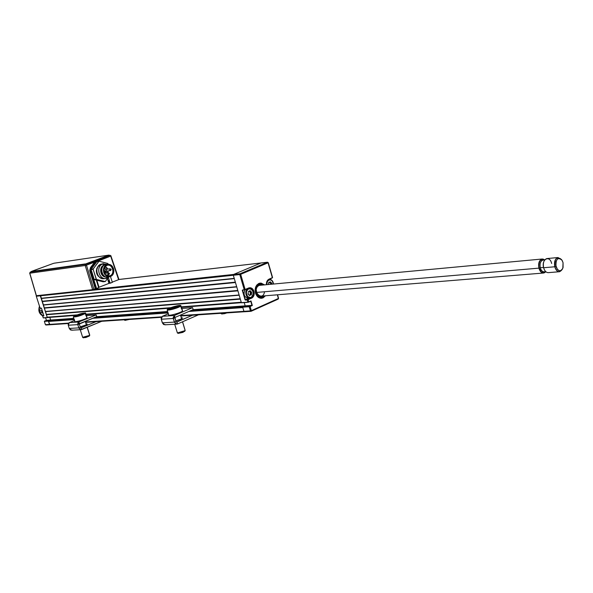 <?xml version="1.0" encoding="UTF-8"?>
<svg xmlns="http://www.w3.org/2000/svg" width="593" height="593" viewBox="0 0 593 593"><rect width="100%" height="100%" fill="white"/><g stroke="black" fill="none" stroke-linecap="round" stroke-linejoin="round"><path stroke-width="0.89" d="M245.102 289.695L249.364 287.976C251.402 287.872 252.848 289.036 253.7 291.474C254.345 294.528 253.582 296.693 251.417 297.982L247.918 299.524L251.617 298.183C253.871 296.834 254.671 294.573 253.997 291.393L253.7 291.474C254.345 294.528 253.582 296.693 251.417 297.982L249.453 298.094M248.6 288.183L249.423 287.968C251.432 287.894 252.863 289.065 253.7 291.474L253.997 291.393C252.87 288.406 251.076 287.271 248.63 287.983L245.124 289.495L240.684 274.322L239.787 274.566L244.234 289.74L245.124 289.495L244.42 289.895M265.471 295.774L261.787 298.264C258.83 298.383 256.732 296.663 255.472 293.083C254.516 287.746 256.028 284.425 260.016 283.106L264.515 284.877L261.105 283.083L258.852 283.439L256.917 284.899L255.59 287.249L255.079 290.125L255.991 294.454L257.577 296.708L260.809 298.286L263.062 297.901L265.471 295.774M268.11 262.655L267.473 262.232L268.11 262.655M261.157 262.966L267.473 262.232L240.083 273.736L233.62 274.433L233.316 275.256L239.787 274.566L244.234 289.74L242.248 290.185L245.087 299.873L247.229 299.962L245.317 299.628L248.667 298.16L245.317 299.628L242.574 290.266L244.368 289.888M249.23 298.116L245.517 299.828L249.327 298.153L251.417 297.982L245.42 300.11L247.229 299.962L247.867 302.148L248.763 301.904L248.119 299.717L247.229 299.962L247.867 302.148L241.373 302.645L248.215 302.267L250.987 300.925L248.734 302.104M251.395 292.008L251.506 292.586L251.395 292.008M248.334 292.653L248.052 294.061L249.512 295.596L249.764 294.832M244.449 289.881L248.556 288.205M248 302.297L241.373 302.645L233.316 275.256L239.787 274.566L240.083 273.736L240.684 274.322L245.124 289.495L250.231 287.724L251.817 288.287L253.634 290.429L254.271 293.468L253.515 296.374L252.344 297.745L248.119 299.717L248.763 301.904L250.987 300.925L252.321 305.491L250.105 306.485L251.321 310.643L250.424 310.888L250.965 311.325L250.424 310.888L251.321 310.643L251.158 311.281L251.321 310.643L278.376 298.472L278.206 299.102L278.569 298.323L277.316 294.81L278.376 298.472L251.321 310.643L250.105 306.485L242.804 306.915L245.176 305.862L251.966 305.365L250.75 301.214L252.321 305.491L250.876 301.125M243.123 306.774L191.028 310.532L243.123 306.774L245.176 305.862L193.044 309.665L245.176 305.862L244.22 302.593L245.176 305.862L251.966 305.365L249.438 306.433L242.804 306.915L249.208 306.729L250.424 310.888L243.923 311.325L242.707 307.196L249.208 306.729L250.424 310.888L243.923 311.325L244.457 311.762L250.802 311.31M278.228 299.087L278.406 298.301M276.027 294.914L275.004 295.084M278.206 299.102L250.965 311.325L244.457 311.762L243.923 311.325L180.695 315.572L243.923 311.325L242.826 307.604L188.9 311.451L242.826 307.604M251.247 311.221L278.132 299.117M118.956 279.496L267.473 262.232L240.083 273.736L233.62 274.433L261.031 262.966L118.978 279.459L260.95 262.995L233.62 274.433L93.375 289.495L233.62 274.433L233.316 275.256L234.235 278.376L41.117 298.294L40.443 295.27L47.27 317.514L43.222 317.826L47.388 317.633L43.222 317.826L42.674 316.113L43.875 315.81L42.718 315.891L43.778 315.439M240.684 274.322L268.066 262.803L240.684 274.322M266.427 284.699L266.739 281.808L267.651 280.185L272.58 277.568L268.985 279.17C267.124 280.17 266.272 282.016 266.427 284.699C266.301 282.12 267.124 280.348 268.911 279.392C267.184 280.296 266.376 282.068 266.509 284.692M270.838 279.651L270.556 278.68M268.955 279.37L272.291 277.924L268.933 279.385M272.372 277.709L268.066 262.803L272.372 277.709M270.868 279.666L270.578 278.673M259.037 283.365L259.349 283.936L263.766 284.944L260.357 283.728L259.349 283.936L259.534 284.558L262.899 285.025L260.446 284.381L259.534 284.558L259.215 285.441M261.491 298.294L262.907 297.916L262.884 297.286L264.723 295.833L262.884 297.286L262.907 297.916L265.323 295.788M264.367 284.892L260.157 283.091M264.53 291.756C262.847 302.386 251.195 290.622 258.592 285.715L258.904 284.833L257.406 286.152L256.169 289.288L256.925 293.972L258.244 295.751L259.956 296.796L261.809 296.937L263.855 295.907C258.452 301.14 252.559 288.005 258.904 284.833L258.726 284.21L257.836 284.825L255.954 287.842L255.583 290.444L256.006 293.083L257.154 295.373L258.859 296.967L260.868 297.634L262.884 297.286C256.754 300.399 252.514 287.108 258.726 284.21L258.422 283.654M36.418 295.699L36.299 296.248L40.324 295.818L40.443 295.27M43.385 317.944L47.699 317.537L47.27 317.514L40.324 295.818L233.316 275.256L36.299 296.248L40.109 308.115L41.495 308.33L43.882 315.817L42.674 316.113L43.882 315.817M41.777 314.557L42.866 315.802M49.879 324.742L48.426 321.124L49.471 324.393L45.416 324.667L44.371 321.413L48.426 321.124L44.46 321.191L48.426 321.124L50.664 320.042L48.515 320.902L44.416 321.191L46.432 320.353L50.664 320.042L49.805 317.374L50.664 320.042L46.432 320.353L44.579 321.095L46.417 320.361M46.432 320.353L45.602 317.774M49.805 317.374L50.664 320.042L73.747 318.359L50.664 320.042L48.804 320.783L73.925 318.975L48.804 320.783L48.53 321.45L49.471 324.393L68.655 323.103L46.002 324.986M41.391 308.123L40.354 308.093M249.735 290.978L250.542 291.8L249.705 291.875L250.52 292.468L250.164 294.795L251.106 294.499L250.12 294.803L251.113 294.943L249.09 295.055M248.171 288.45L248.571 288.843C252.685 286.834 255.286 295.744 251.061 297.375L250.906 297.812C255.539 296.026 252.685 286.249 248.171 288.45L248.949 288.228C253.856 290.207 254.508 293.402 250.906 297.812L250.083 298.042C245.191 296.026 244.553 292.831 248.171 288.45L248.171 288.45C243.501 290.214 246.391 300.065 250.906 297.812L251.061 297.375C246.947 299.428 244.316 290.451 248.571 288.843L248.171 288.45M244.976 289.755C243.123 294.38 244.234 297.189 248.304 298.19L249.794 298.064M248.534 294.387L247.963 293.691M248.393 291.504L249.646 290.904M249.705 291.875L249.394 291.296L249.705 291.875M250.194 293.55L250.513 292.631L251.35 292.564L251.032 293.476L250.194 293.55M249.342 295.314L251.343 294.795L251.647 292.645L251.032 293.476L251.647 292.305L250.127 290.622L248.215 291.749M248.571 288.843L251.232 289.095L253.063 291.697L252.996 295.121L251.677 297.011L250.409 297.567L247.807 296.663L246.377 293.676L246.629 291.096L248.571 288.843M268.518 279.644L268.918 280.022C271.372 279.481 272.899 280.815 273.499 284.04L272.083 280.756L270.875 279.97L268.918 280.022L268.518 279.644L269.244 279.436C271.624 279.429 273.054 280.963 273.543 284.04C272.884 280.504 271.209 279.044 268.518 279.644L268.518 279.644M271.75 284.203L271.572 283.106M266.783 284.67L267.361 281.497L268.918 280.022L267.206 281.808L266.783 284.67M271.772 284.203L271.846 283.306L270.304 281.786L268.651 282.564L268.414 284.514M270.045 282.142L270.831 282.95L269.993 283.031L271.535 283.417L270.69 283.491L271.624 283.706L271.438 284.232M270.601 284.314L270.779 283.788L270.601 284.314M268.466 284.507L268.629 283.899M268.577 282.883L269.519 282.594L268.688 282.668M268.74 282.646L269.956 282.068M269.993 283.031L269.689 282.468L269.993 283.031M43.311 314.001L41.851 311.97L43.311 314.001M42.644 311.903L41.851 311.97L42.644 311.903M41.829 309.376L41.851 311.97L41.829 309.376M86.504 323.919L87.215 324.045C86.467 324.934 84.132 325.861 80.203 326.817L85.881 324.994L87.127 324.26L86.504 323.919L86.711 324.571L86.504 323.919M96.726 316.64L79.321 324.015L78.572 322.125L77.868 323.022L77.809 324.63L79.032 328.344L80.93 329.664L101.729 321.287L81.827 329.508L81.271 327.759L81.827 329.508L81.256 329.656L78.839 327.87L69.285 328.44L68.269 325.246L77.809 324.63L78.839 327.87L80.344 327.247L78.839 327.87L69.285 328.44L68.269 325.246L77.809 324.63L79.321 324.015L80.344 327.247L79.321 324.015L77.809 324.63L78.891 321.955L69.337 322.599L68.269 325.246L68.202 324.045L69.018 322.77L74.377 320.554L69.337 322.599L78.891 321.955L79.447 323.704L96.726 316.64L96.185 314.905L78.891 321.955L96.185 314.905L86.534 315.632M80.863 327.781L96.073 321.665L81.271 327.759L80.344 327.247M72.25 330.064L70.478 329.96L69.285 328.44L71.679 330.205L81.071 329.664M85.777 322.57L86.408 322.31L85.777 322.57M182.496 317.959L181.369 317.789L181.747 318.708L181.465 317.781L182.496 317.952L181.302 318.952L175.787 320.828C179.79 319.775 182.029 318.826 182.496 317.959L182.503 317.981M176.514 322.021L192.517 315.224L176.944 321.999L177.544 323.963L176.944 324.126L174.379 322.11L162.356 322.837L161.266 319.249L173.275 318.478L174.861 317.789L175.965 321.421L174.394 315.476L173.149 317.566L174.379 322.11L175.661 323.837L177.544 323.963L176.944 321.999L175.965 321.421L174.379 322.11L162.356 322.837L164.906 324.816L176.751 324.134M181.806 308.464L192.592 307.656L174.394 315.476L162.378 316.291L161.266 319.249L173.275 318.478L174.394 315.476L174.994 317.448L173.275 318.478L174.379 322.11L175.965 321.421M165.506 324.66L163.638 324.534L162.356 322.837L161.148 318.352L162.378 316.291L168.234 313.793L162.378 316.291L174.394 315.476L192.592 307.656L193.177 309.605L174.994 317.448L193.177 309.605M177.544 323.963L198.477 314.831L177.544 323.963M124.33 319.983L127.525 319.568L124.263 319.783M125.041 320.22L129.281 319.449L125.049 320.39L124.389 320.057M73.339 316.929L74.644 321.488C74.666 322.562 85.933 319.227 87.06 317.811L85.199 313.571C80.203 315.928 76.252 317.047 73.339 316.929L85.199 313.571L78.172 316.284L73.332 316.84M85.978 315.817L86.415 315.365L85.644 313.126L73.799 316.388C78.787 314.045 82.731 312.926 85.637 313.045L73.799 316.388L79.736 313.993L85.348 312.904L87.06 317.811L85.644 313.06M74.785 321.184L74.177 319.064M86.415 315.365L85.874 315.52L86.415 315.365M89.751 335.267L89.328 336.031L89.758 335.193L87.26 327.262M85.259 321.332L86.348 324.771L85.259 321.332M87.149 327.314L89.684 335.371L87.149 327.314M80.255 329.708L82.694 337.439C84.74 337.506 87.067 336.817 89.684 335.371L82.768 337.254M83.45 337.632L85.77 337.521L89.328 336.031L83.443 337.84L82.761 337.499M220.93 313.334L224.48 313.178L224.695 313.63L226.748 312.941L224.695 313.63L224.88 313.067L220.981 313.504M221.738 313.823L224.695 313.63L221.797 313.986L221.07 313.608M168.538 314.913L168.553 314.95C168.642 316.336 181.858 312.511 182.496 310.902L180.583 306.136C178.752 307.878 167.189 311.058 167.144 309.835L167.841 312.37M167.137 309.813L180.583 306.136L173.104 309.153L168.916 310.02L167.137 309.813M181.71 308.167L180.88 305.654L167.463 309.324L167.567 309.694L167.463 309.324C169.376 307.574 180.739 304.446 180.872 305.64L167.463 309.324L173.712 306.67L179.798 305.402L180.88 305.654L182.54 310.665L181.717 308.182L181.295 308.286L181.71 308.167L181.414 308.656M168.605 314.698L167.952 312.333M185.194 330.568L182.57 321.769M180.48 315.076L181.606 318.789L180.48 315.076M182.511 321.791L185.179 330.597L182.511 321.791M177.314 332.851L177.322 332.873C179.812 333.029 182.429 332.273 185.179 330.597L177.403 332.955L174.705 324.252M178.196 333.362L182.94 332.369L185.172 330.605M177.433 332.969L178.159 333.348L184.764 331.339M544.737 259.904L542.921 259.015L541.253 259.304L539.304 261.609L538.659 264.048L538.918 268.14L540.549 271.512L542.98 273.017L544.648 272.706L545.805 271.713L543.714 273.017C541.52 273.091 539.919 271.468 538.918 268.14L256.487 292.445L538.918 268.14C538.11 263.196 539.178 260.157 542.128 259.015L544.737 259.904L542.966 260.068C540.49 261.031 539.593 263.581 540.267 267.739L539.081 268.058L541.372 272.009L543.796 272.713L545.471 271.742C542.803 273.729 540.668 272.506 539.081 268.058L540.267 267.739C541.157 270.645 542.558 271.994 544.47 271.802M542.803 260.097C540.438 261.172 539.593 263.722 540.267 267.739L543.544 267.458L540.267 267.739C541.112 270.534 542.454 271.898 544.3 271.839L545.805 271.713M557.976 257.54L561.519 259.526C556.701 255.983 554.455 258.407 554.789 266.776L543.618 267.739L554.789 266.776C553.966 261.772 555.033 258.689 557.976 257.54L546.813 258.578C543.87 259.727 542.803 262.773 543.618 267.739C541.239 259.148 549.689 254.76 551.646 263.477M554.789 266.776L555.989 266.457C555.7 259.089 557.672 256.954 561.912 260.068L563.046 262.677L562.208 260.542L560.244 258.548L558.747 258.333L557.368 259.059L555.967 261.661L555.767 265.249L557.42 269.467L559.562 270.808L561.03 270.534L562.26 269.348L563.076 267.443L563.046 262.677L562.839 268.199C560.392 272.098 558.117 271.52 555.989 266.457L554.789 266.776C557.109 272.417 559.666 273.158 562.468 269.007L559.584 271.72C557.39 271.787 555.789 270.141 554.789 266.776M543.618 267.739C544.619 271.075 546.22 272.706 548.414 272.632L559.584 271.72M539.081 268.058L538.829 264.13L539.964 260.838L542.106 259.304L544.404 259.934C540.253 258.615 538.481 261.32 539.081 268.058M39.494 306.218C37.989 310.502 39.064 313.741 42.726 315.921C39.064 313.741 37.989 310.502 39.494 306.218M40.057 312.637L39.62 310.947L40.124 308.115L39.62 310.947L40.057 312.637L42.051 312.474L40.057 312.637L41.228 314.016L40.057 312.637M41.643 310.769L39.62 310.947L41.643 310.769M45.698 318.063L44.779 317.833L45.698 318.063M96.956 261.439L98.379 261.305L95.807 261.602L96.956 261.439L95.606 262.469L91.752 267.651L90.44 267.688L94.48 262.632L90.662 267.799L89.899 271.52L90.44 267.688L94.48 262.632L96.956 261.439M96.511 261.439L94.48 262.632L95.606 262.469L91.752 267.651L90.662 267.799L89.98 269.519L92.3 278.124L89.899 271.52L91.211 271.312L91.752 267.651L91.055 269.37L91.211 271.312L96.481 288.198L93.197 278.013L92.3 278.124L95.288 288.769L90.151 271.453L91.211 271.312L96.385 288.606L95.54 288.702L92.3 278.124L93.197 278.013L96.333 288.613L95.288 288.769L89.699 270.512L90.44 267.688L94.613 262.113L86.459 265.153L85.696 264.345L31.496 271.676L30.228 272.135L29.791 273.203L36.41 295.699L92.619 289.673L85.214 265.501L29.68 273.195L30.265 272.128L85.696 264.345L85.214 265.501L85.696 264.345L86.459 265.153L85.214 265.501L86.459 265.153L93.864 289.325L86.459 265.153L95.673 261.483L110.683 256.117L118.6 279.674L110.683 256.117L111.069 255.917L109.913 255.331L110.683 256.117L97.304 261.328M109.305 280.548L108.104 280.689L109.305 280.548M110.913 255.917L118.948 279.444M110.076 255.294L85.696 264.345L110.076 255.294M108.593 255.524L109.913 255.331L108.593 255.524M42.822 270.082L45.416 269.719M36.41 295.699L29.791 273.203L85.214 265.501L92.619 289.673L95.288 288.769L92.619 289.673L36.41 295.699M29.702 273.165L36.299 295.692M112.285 282.135L118.6 279.674L112.285 282.135M108.363 277.509L110.142 283.246L112.366 282.379L110.431 276.464L112.366 282.379L108.497 283.558M98.653 287.598L96.585 288.546L98.69 287.724L96.318 280.118M108.838 283.061L109.95 282.631M109.431 280.949L108.23 281.089M106.673 273.128L106.036 271.09M105.591 269.659L104.627 267.184M107.289 269.163L105.339 266.324M106.54 275.493L106.888 274.944M107.592 273.01L107.689 270.949M107.125 267.91L107.689 269.111M108.089 270.897L107.993 272.965M96.844 261.609L98.964 261.231L96.844 261.609L98.831 261.335L93.168 268.955L91.189 269.222L96.844 261.609M97.096 261.491L98.964 261.231L93.101 269.126L96.192 279.17L94.205 279.407L91.137 269.585L93.116 269.318L96.437 279.422L94.45 279.659L96.437 279.422L105.124 281.564L103.123 281.794L94.45 279.659L96.437 279.422L105.28 281.549L108.23 277.591M107.77 263.448L99.127 261.216L107.77 263.448M108.222 264.367L108.015 263.7L108.222 264.367M100.024 277.613L97.808 275.715L96.681 273.477L96.318 270.949L96.852 268.288L98.49 265.923M91.137 269.585L93.168 268.955L91.137 269.585M104.635 273.403L108.445 272.921L107.985 274.077L109.572 273.521L108.63 272.884M108.445 272.921L104.546 273.395L108.445 272.921L107.985 274.077L108.89 274.7M108.986 274.67L107.985 274.077L109.572 273.521L108.571 272.891M109.446 273.514L108.86 274.7L105.895 275.07M105.406 272.55L104.398 271.957L104.865 270.801L103.819 270.934L104.865 270.801L104.398 271.957L105.991 271.409L104.961 270.771M105.865 271.394L104.398 271.957L105.309 272.58L104.235 272.721M106.755 265.427L106.977 265.115C112.744 262.655 116.258 274.01 110.35 275.997L109.964 275.767C115.576 273.884 112.24 263.084 106.755 265.427L107.437 265.234C112.766 263.981 115.175 274.055 109.964 275.767L108.067 275.997L109.964 275.767L109.201 275.975L105.28 274.492L107.496 275.886L110.35 275.997L108.467 276.256L106.607 275.634L105.028 274.174L103.983 271.905L104.242 267.925L106.977 265.115L104.375 267.621M108.475 264.382L105.287 264.604L108.475 264.382C114.197 264.159 115.946 274.67 110.491 276.442L110.461 276.457C104.22 279.147 100.402 266.776 106.836 264.671L105.287 264.604L107.363 264.322M104.983 264.641L106.147 264.367L104.983 264.641C98.823 266.605 101.529 278.51 107.83 277.183C101.529 278.51 98.823 266.605 104.983 264.641M103.938 265.16L102.774 263.929L103.938 265.16C98.683 266.806 100.113 276.887 105.613 276.99C100.113 276.887 98.683 266.806 103.938 265.16M107.185 278.132L109.119 276.887L106.117 278.421C98.809 280.044 95.599 266.205 102.774 263.929L107.474 264.33L100.921 264.181L102.774 263.929C94.962 266.479 99.639 281.453 107.185 278.132L107.4 277.227L107.185 278.132M103.693 263.67L102.33 263.855M104.123 278.666L101.648 278.436L99.387 277.116L97.697 274.893L96.829 272.12L96.926 269.215L97.971 266.628L100.921 264.181C93.753 266.457 96.956 280.267 104.264 278.643L105.636 278.48M109.097 276.887L108.193 277.139C101.87 278.547 99.09 266.576 105.287 264.604C98.564 266.798 102.552 279.711 109.075 276.901L110.016 276.597M106.562 275.508L107.096 274.922M108.03 272.958L108.193 270.882M107.763 269.096L105.354 266.309M110.491 276.442L112.225 275.271L113.426 273.388L113.9 271.075L113.574 268.688L112.507 266.583L110.854 265.078L108.86 264.404L106.836 264.671L105.087 265.834L103.871 267.725L103.397 270.045L103.716 272.446L104.798 274.566L106.466 276.064L108.467 276.723L110.491 276.442M110.35 275.997L108.482 276.256L106.629 275.649L105.094 274.262L104.094 272.306L104.235 267.94L105.354 266.19L106.977 265.115L108.845 264.871L110.691 265.494L112.218 266.88L113.204 268.829L113.063 273.173L111.958 274.915L110.35 275.997M106.258 269.311L110.268 268.77M111.091 269.407L109.631 269.963L110.09 268.814L109.631 269.963L111.21 269.415L110.187 268.785M109.631 269.963L110.535 270.586L109.631 269.963M110.632 270.556L111.21 269.415L110.209 268.777L106.08 269.318M110.09 268.814L105.962 269.348L106.495 271.083M96.407 280.141L98.66 287.353L99.031 287.249L96.844 280.244L99.031 287.249L108.942 283.387L107.466 278.643M106.481 275.463L106.34 275.011M109.008 255.123L54.282 263.181L108.986 255.109L85.177 264.122L31.436 271.683L85.125 263.944L31.273 271.52L53.14 263.5L31.681 271.312M53.14 263.5L54.282 263.181M108.126 280.756L109.327 280.615L108.126 280.756M108.556 282.149L109.675 281.734M109.609 281.534L108.452 281.816M234.235 278.376L41.117 298.294L234.309 278.621L41.414 298.457L42.17 301.585L235.458 282.542L236.681 286.693L43.222 304.876L42.17 301.585L235.458 282.542M235.347 282.149L42.311 301.251L235.347 282.149M236.681 286.693L43.222 304.876L236.748 286.93L43.519 305.039L44.275 308.16L237.904 290.844L239.12 294.988L45.327 311.451L44.275 308.16L237.904 290.844M237.786 290.451L44.416 307.834L237.786 290.451M239.12 294.988L45.327 311.451L239.187 295.218L45.624 311.607L46.38 314.727L240.335 299.131L241.247 302.237L181.28 306.855L241.247 302.237M240.224 298.739L46.513 314.401L240.224 298.739M170.814 307.663L86.037 314.194L170.814 307.663M75.822 315.38L47.655 317.537L47.166 317.188L77.083 314.883L47.166 317.188L46.38 314.727L240.335 299.131M47.655 317.537L75.882 315.357M169.472 308.212L86.17 314.586L169.531 308.19M181.414 307.278L241.388 302.682L181.421 307.3M167.604 311.518L96.6 316.692L167.604 311.518M167.797 312.207L94.68 317.477L167.797 312.207M48.53 321.45L74.11 319.627L48.53 321.45M92.656 318.308L167.997 312.941L92.656 318.308M161.659 316.855L85.585 321.969L161.659 316.855M244.575 311.725L180.828 316.01L244.294 311.748M50.057 324.712L68.403 323.489M85.703 322.333L161.392 317.285M267.554 262.21L261.031 262.966M243.1 289.844L242.626 290.051M250.772 301.207L248.704 302.119M278.569 298.323L277.554 294.788M248.052 302.297L241.551 302.793M268.273 262.669L272.572 277.568M45.891 325.008L49.916 324.742M248.949 288.228L248.378 288.28M250.898 294.743L250.172 294.803M269.244 279.436L268.725 279.481M89.728 335.319L89.387 335.949M85.37 321.28L86.452 324.712M167.144 309.835L168.553 314.95M180.539 315.053L181.658 318.76M542.128 259.015L259.741 285.322M259.245 285.366L258.696 285.418M543.396 273.039L260.69 296.166M97.4 261.313L96.259 261.476M108.652 255.501L110.016 255.301L111.069 255.917M29.68 273.195L30.228 272.135L31.473 271.676M107.207 269.17L105.302 266.361M97.022 261.498L99.009 261.216M106.495 275.471L106.822 274.959M107.511 273.025L107.6 270.964M105.28 272.587L105.991 271.409L104.983 270.771L103.819 270.919M110.506 270.586L106.377 271.12M161.385 317.307L85.711 322.355M68.388 323.511L49.953 324.742"/></g></svg>
